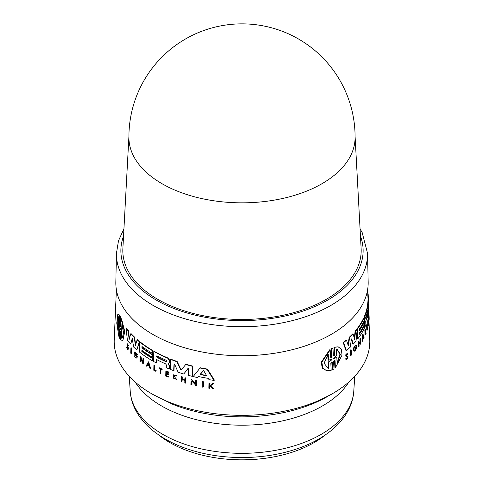 <?xml version="1.0" encoding="UTF-8"?>
<svg xmlns="http://www.w3.org/2000/svg" width="484" height="484" viewBox="0 0 484 484"><rect width="100%" height="100%" fill="white"/><g stroke="black" fill="none" stroke-linecap="round" stroke-linejoin="round"><path stroke-width="0.73" d="M325.2 435.013A102.003 58.891 180 0 1 206.015 456.043A102.003 58.891 180 0 1 158.8 435.007M368.161 281.984A126.173 72.842 180 0 1 331.219 334.39A126.173 72.842 180 0 1 192.995 350.011A126.173 72.842 180 0 1 115.839 281.984L116.45 253.32A125.562 72.491 180 0 0 153.216 305.471A125.562 72.491 180 0 0 330.784 305.471A125.562 72.491 180 0 0 367.55 253.32L368.161 281.984M355.087 137.843A113.087 65.292 180 0 1 321.963 183.714A113.087 65.292 180 0 1 162.037 183.714A113.087 65.292 180 0 1 128.913 137.843A113.087 113.087 0 0 1 298.543 39.016A113.087 113.087 0 0 1 355.087 137.843M355.087 136.561L361.124 248.516A119.185 68.813 180 0 1 326.276 299.312A119.185 68.813 180 0 1 194.683 313.807A119.185 68.813 180 0 1 122.875 248.516L128.913 136.561M134.346 352.116L134.667 351.935L137.293 354.482L136.972 354.663L134.346 352.116L134.11 355.51L135.115 357.392A127.213 73.447 0 0 0 135.78 357.978L136.73 358.057L137.323 356.647A127.104 73.38 180 0 1 135.907 355.431L135.889 355.952A127.123 73.393 0 0 0 136.694 356.654L136.361 357.156L134.703 353.03L136.524 354.802L136.972 354.663M127.044 344.015L127.383 343.821L128.55 345.715L128.218 345.909L127.044 344.015L127.08 346.12L127.879 348.401L127.722 349.212L126.59 347.651L127.933 349.871L128.181 348.577L127.256 344.729M127.473 345.219L128.514 348.383L127.933 349.871M126.887 347.827L127.219 347.633L126.923 347.458L126.59 347.651M173.744 375.203L174.028 378.167L176.587 379.045L176.261 379.232L173.708 378.355L173.581 375.281L176.309 376.074L176.642 375.778L173.218 374.779L176.261 379.232M121.284 325.998C121.048 326.615 120.849 326.228 120.691 324.843L120.946 317.383L120.443 316.348L120.08 316.56L119.73 324.383M326.9 370.804L322.199 368.112L321.334 362.111L329.689 349.781L330.191 349.859L321.878 362.135L322.707 368.167L326.9 370.804L331.165 370.333L330.826 363.175C331.292 361.893 331.788 361.608 332.326 362.316L332.671 369.679L333.966 368.905L333.621 361.548C334.063 360.259 334.547 359.963 335.055 360.671L335.388 367.822L342.019 355.183L341.395 349.333L338.147 346.792L334.438 347.349L334.771 354.5C334.335 355.794 333.857 356.085 333.331 355.383L332.986 348.02L331.685 348.789L332.036 356.157C331.576 357.44 331.074 357.724 330.53 357.017L330.191 349.859M330.657 357.337L331.54 356.079L331.195 348.71L332.986 348.02M333.446 355.704L334.287 354.427L333.954 347.276L338.147 346.792M335.388 367.822L334.904 367.743L334.571 360.592L335.055 360.671L334.74 360.235M332.671 369.679L332.181 369.601L331.83 362.238L332.326 362.316L331.994 361.881M351.051 355.383L350.604 355.316L350.386 350.168A126.548 73.06 0 0 0 350.761 349.811L351.209 349.878A126.996 73.32 180 0 1 350.833 350.241L351.051 355.383A127.213 73.447 0 0 0 351.426 355.02L351.209 349.878M346.429 356.569L345.993 356.502C345.455 354.693 345.903 353.792 347.355 353.81M346.235 355.885L347.524 356.345M345.522 359.007L346.405 359.479L345.522 359.007L345.909 358.505C346.641 358.874 347.058 358.317 347.155 356.847L346.883 356.599M362.389 341.299L361.959 341.232L362.679 334.45L363.109 334.517L362.389 341.299A127.213 73.447 0 0 0 362.667 340.815L362.915 338.504A127.135 73.405 0 0 0 363.575 337.294L363.944 338.485L363.514 338.419L363.145 337.227M358.819 346.641L358.384 346.574L358.172 341.432L358.608 341.498L358.819 346.641A127.213 73.447 0 0 0 359.098 346.266L358.946 342.539L360.532 343.519L360.562 344.184A127.213 73.447 0 0 0 360.816 343.809L360.604 338.667A126.996 73.32 180 0 1 360.35 339.048L360.495 342.66L358.608 341.498M360.06 342.382L359.914 338.981A126.548 73.06 0 0 0 360.169 338.6L360.604 338.667M360.562 344.184L358.511 342.472M354.603 350.265L355.716 348.474M355.686 348.383L355.226 347.796A126.657 73.126 0 0 0 356.339 346.483L356.775 346.55A127.104 73.38 180 0 1 355.661 347.869L355.686 348.383A127.123 73.393 0 0 0 356.327 347.627L354.802 350.368L356.399 345.292L355.673 345.068M356.399 345.292C354.415 345.939 353.695 347.893 354.252 351.148L353.81 351.081C353.253 347.827 353.973 345.872 355.964 345.225M348.063 345.007L349.158 337.39A125.979 72.733 0 0 0 352.661 333.906L353.102 333.978A126.427 72.993 180 0 1 349.605 337.457L348.377 345.987L346.496 340.228A126.427 72.993 180 0 1 343.64 342.551L346.399 350.561A126.844 73.235 0 0 0 350.313 347.076L351.33 339.381L351.765 338.945L353.266 344.13A126.844 73.235 0 0 0 356.012 341.057L357.216 329.193A126.427 72.993 180 0 1 355.552 331.238L354.651 339.423L353.102 333.978M354.336 338.286L355.117 331.165A125.979 72.733 0 0 0 356.781 329.126L357.216 329.193M353.266 344.13L352.824 344.064L351.324 338.873M346.399 350.561L345.945 350.489L343.18 342.478A125.979 72.733 0 0 0 346.042 340.161L346.496 340.228M359.316 333.657A126.3 72.921 0 0 0 363.998 325.52L364.428 325.587A126.748 73.175 180 0 1 359.34 334.305L359.291 333.143A126.693 73.145 0 0 0 364.379 324.425L364.283 322.102A126.596 73.09 180 0 1 359.201 330.82L359.14 329.368A126.536 73.054 0 0 0 364.222 320.65L364.119 318.036A126.427 72.993 180 0 1 357.488 328.842L357.9 338.727A126.844 73.235 0 0 0 364.525 327.916L364.428 325.587M357.9 338.727L357.464 338.655L357.113 330.239M357.071 329.168L357.053 328.775A125.979 72.733 0 0 0 363.69 317.97L364.119 318.036M359.17 330.173A126.155 72.836 0 0 0 363.853 322.035L364.283 322.102M365.468 334.97L365.045 334.904L364.839 330.015A126.548 73.06 0 0 0 365.015 329.61L365.444 329.677A126.996 73.32 180 0 1 365.269 330.082L365.468 334.97A127.201 73.441 0 0 0 366.134 333.349L366.11 332.865A127.183 73.429 180 0 1 365.62 334.081L365.444 329.677M365.577 333.065A126.735 73.169 0 0 0 365.686 332.798L366.11 332.865M367.235 330.167A127.201 73.441 0 0 0 367.362 329.767L367.174 325.29A127.014 73.332 0 0 0 367.398 324.51L366.951 324.026A126.548 73.06 0 0 1 366.34 326.047L366.787 326.525A127.014 73.332 0 0 0 367.054 325.69L367.235 330.167L366.805 330.1L366.66 326.506M368.717 317.934C368.657 324.54 368.227 314.667 368.554 314.068L368.996 314.134C368.663 314.739 369.092 324.607 369.159 318L368.996 314.134L368.554 314.068M368.294 326.077L367.858 326.01L367.659 321.122A126.548 73.06 0 0 0 367.991 319.331L368.421 319.398A126.996 73.32 180 0 1 368.088 321.188L368.294 326.077A127.201 73.441 0 0 0 368.626 324.286L368.608 323.856A127.183 73.429 180 0 1 368.348 325.272L368.27 323.288A127.098 73.38 0 0 0 368.524 321.866L368.499 321.267A127.074 73.362 180 0 1 368.245 322.683L368.185 321.225L368.499 321.267M364.942 326.99L364.512 326.924L364.107 317.044A125.979 72.733 0 0 0 367.314 306.62L367.465 306.184L367.901 306.251L367.749 306.687A126.427 72.993 180 0 1 364.537 317.111L364.942 326.99A126.844 73.235 0 0 0 365.862 324.752L365.716 321.285A126.699 73.151 0 0 0 367.737 314.491L367.985 317.468A126.844 73.235 0 0 0 368.385 315.205L368.052 307.243L367.314 306.62M367.985 317.468L367.556 317.401L367.477 315.635M367.689 306.221L367.622 304.618A125.979 72.733 0 0 0 367.961 300.358L368.403 300.425A126.427 72.993 180 0 1 368.058 304.684L368.475 314.57A126.844 73.235 0 0 0 368.717 312.253L368.469 305.095L368.862 310.141M202.342 381.852L202.699 381.646A126.542 73.054 0 0 0 203.443 381.791L203.274 387L202.917 387.2L203.092 381.991A126.983 73.314 180 0 1 202.342 381.852L202.173 387.061A127.201 73.441 0 0 0 202.917 387.2M153.93 365.281L154.245 365.099A126.548 73.06 0 0 0 154.765 365.384L154.632 369.836A126.735 73.169 0 0 0 156.211 370.696L155.884 371.361L155.896 370.871A127.183 73.429 180 0 1 154.317 370.018L154.45 365.565A126.996 73.32 180 0 1 153.93 365.281L153.785 370.224A127.201 73.441 0 0 0 155.884 371.361M159.127 368.009L159.442 367.828A126.548 73.06 0 0 0 162.164 369.147L162.152 369.564L161.838 369.746L161.85 369.328A126.996 73.32 180 0 1 159.127 368.009L159.115 368.427A127.014 73.332 0 0 0 160.234 368.977L160.101 373.503A127.201 73.441 0 0 0 160.646 373.769L160.779 369.244A127.014 73.332 0 0 0 161.838 369.746M161.081 369.389L160.646 373.769M173.212 374.779L176.969 375.59L176.309 376.074M176.587 379.045L176.914 379.559L176.587 379.746M210.461 385.893L209.868 386.341L209.808 388.095L209.445 388.307L209.505 386.553L210.098 386.105L212.488 388.749A127.201 73.441 0 0 0 213.275 388.858L210.486 385.815L213.093 383.848A126.996 73.32 180 0 1 212.331 383.745L210.183 385.361A127.074 73.362 180 0 1 209.548 385.264L209.614 383.352A126.996 73.32 180 0 1 209.021 383.261L208.852 388.216A127.201 73.441 0 0 0 209.445 388.307M209.021 383.261L209.384 383.05A126.548 73.06 0 0 0 209.977 383.14L209.911 385.052A126.633 73.108 0 0 0 210.473 385.137M212.331 383.745L212.694 383.534A126.548 73.06 0 0 0 213.468 383.637L210.849 385.603L213.644 388.646L213.275 388.858M166.611 373.987L166.563 375.681A126.741 73.175 0 0 0 168.559 376.522L168.226 377.139L168.238 376.703A127.183 73.429 180 0 1 166.242 375.868L166.302 373.854A127.098 73.38 0 0 0 168.299 374.695L168.317 374.09A127.074 73.362 180 0 1 166.321 373.249L166.369 371.779A127.014 73.332 0 0 0 168.365 372.613L168.378 372.196A126.996 73.32 180 0 1 165.855 371.131L165.709 376.08A127.201 73.441 0 0 0 168.226 377.139M165.855 371.131L166.175 370.95A126.548 73.06 0 0 0 168.692 372.014L168.365 372.613M166.671 371.906L166.641 373.067A126.627 73.108 0 0 0 168.638 373.902L168.299 374.695M184.948 377.962L185.281 377.768A126.548 73.06 0 0 0 185.947 377.962L185.789 382.911L185.463 383.098L185.614 378.149A126.996 73.32 180 0 1 184.948 377.962L184.882 380.164A127.086 73.374 180 0 1 181.917 379.274L181.99 377.072A126.996 73.32 180 0 1 181.337 376.867L181.185 381.815A127.201 73.441 0 0 0 181.833 382.021L181.911 379.571A127.098 73.38 0 0 0 184.87 380.46L184.797 382.911A127.201 73.441 0 0 0 185.463 383.098M182.232 379.668L181.833 382.021M181.337 376.867L181.669 376.679A126.548 73.06 0 0 0 182.317 376.885L182.25 379.087A126.645 73.114 0 0 0 184.888 379.879M192.081 381.331L191.979 384.556L191.64 384.756L191.761 380.981L195.518 384.992L195.494 385.669A127.201 73.441 0 0 0 196.208 385.833L196.552 385.633L196.722 380.424A126.542 73.054 0 0 1 196.008 380.267L195.663 380.46L195.548 384.127L191.107 379.371L191.446 379.178L195.887 383.927M200.092 368.009L200.443 367.81A125.979 72.733 0 0 0 207.43 369.086L214.394 380.182L214.025 380.394L207.073 369.298A126.427 72.993 180 0 1 200.092 368.009L193.146 376.546A126.844 73.235 0 0 0 197.581 377.562L198.41 376.534A126.796 73.205 0 0 0 208.253 378.355L209.058 379.686A126.844 73.235 0 0 0 214.025 380.394M198.755 376.334L197.581 377.562M156.798 359.654L156.386 363L156.489 359.497A126.699 73.151 0 0 0 165.673 363.901L166.333 364.9L166.248 367.707A126.844 73.235 0 0 0 169.448 369.032L169.515 366.715L168.063 363.345L169.473 362.794M168.958 363.06L169.66 362.129L169.696 360.991L167.821 358.251A126.427 72.993 180 0 1 153.785 351.432L154.1 351.251A125.979 72.733 0 0 0 168.136 358.069L170.011 360.804L169.981 361.941L169.279 362.879M168.384 363.157L169.836 366.533L169.448 369.032M188.337 368.191L183.769 374.029A126.844 73.235 0 0 1 178.106 372.226L174.573 364.137L173.913 364.053L174.234 363.865L174.034 370.496L173.714 370.677L174.022 363.853M177.198 361.518L176.878 361.705A126.427 72.993 180 0 1 170.658 359.406L170.979 359.219A125.979 72.733 0 0 0 177.198 361.518L180.901 369.449L181.778 369.722M185.705 364.5L186.037 364.307A125.979 72.733 0 0 0 193.031 366.158L192.711 376.165L192.372 376.358L192.692 366.358A126.427 72.993 180 0 1 185.705 364.5L181.361 369.988M139.713 342.043L140.027 341.855A125.979 72.733 0 0 0 152.92 350.579L152.841 353.217L152.527 353.399L152.605 350.761A126.427 72.993 180 0 1 139.713 342.043L139.41 352.031A126.844 73.235 0 0 0 152.309 360.749L152.375 358.39A126.748 73.175 180 0 1 141.842 351.487L141.873 350.313A126.693 73.145 0 0 0 152.412 357.216L152.484 354.863A126.596 73.09 180 0 1 141.945 347.96L141.987 346.496A126.536 73.054 0 0 0 152.527 353.399M142.296 346.719L142.26 347.778A126.155 72.836 0 0 0 152.799 354.681L152.412 357.216M142.181 350.537L142.157 351.305A126.3 72.921 0 0 0 152.69 358.208L152.309 360.749M116.384 289.716L114.242 339.732A127.794 73.78 0 0 0 151.637 393.728A127.794 73.78 0 0 0 292.36 409.367A127.794 73.78 0 0 0 369.758 339.732L368.917 320.208M128.46 330.657L128.127 330.85A126.427 72.993 180 0 1 126.07 328.267L126.409 328.067A125.979 72.733 0 0 0 128.46 330.657L129.41 338.625M134.528 337.094L134.207 337.281A126.427 72.993 180 0 1 130.728 333.791L131.055 333.603A125.979 72.733 0 0 0 134.528 337.094L135.659 344.723M137.093 339.877L137.408 339.689A125.979 72.733 0 0 0 139.64 341.547L136.851 349.926L139.325 341.728A126.427 72.993 180 0 1 137.093 339.877L135.429 345.509L134.207 337.281M132.428 338.625L130.674 344.07L132.168 338.721M134.873 352.975L136.325 357.029M135.907 355.431L136.228 355.25A126.657 73.126 0 0 0 137.637 356.46L136.73 358.057M140.808 358.632L140.402 361.766L140.517 357.997L142.786 363.532A127.213 73.447 0 0 0 143.228 363.853L143.7 358.469A126.548 73.06 0 0 1 143.258 358.154L142.834 361.99L140.13 356.236L140.451 356.055L142.859 361.203M148.358 361.99L148.673 361.808L150.566 368.257L150.252 368.439L148.358 361.99L146.204 365.892A127.213 73.447 0 0 0 146.785 366.273L147.523 364.936A127.135 73.405 0 0 0 148.999 365.868L149.647 368.076A127.213 73.447 0 0 0 150.252 368.439M147.838 364.754L146.785 366.273M130.91 347.978L131.237 347.79A126.548 73.06 0 0 0 131.588 348.159L131.43 353.362L131.103 353.55L131.261 348.347A126.996 73.32 180 0 1 130.91 347.978L130.747 353.181A127.213 73.447 0 0 0 131.103 353.55M119.433 328.86L119.185 336.108L118.822 336.319L119.167 328.709M117.8 314.219L118.175 314.001L119.899 315.374L119.651 322.622L119.288 322.834L119.536 315.586L117.8 314.219L116.753 323.07L118.822 336.319M121.175 318.962L121.532 318.756L124.757 331.486L122.851 340.682L124.424 331.715L121.175 318.962L120.825 326.579M120.48 331.08L120.226 338.534L119.869 338.739L120.226 330.917M347.808 353.883C346.363 353.864 345.915 354.76 346.465 356.575L347.609 356.92C347.512 358.39 347.095 358.94 346.363 358.577L345.981 359.08C347.155 359.666 347.821 358.777 347.978 356.418L346.483 355.788L347.808 353.883L347.01 353.489M331.401 359.019L331.431 359.612L328.128 362.195L328.43 368.409L328.932 368.487L328.14 368.421L324.056 363.163L328.237 354.016L328.533 360.223L331.897 359.092L331.927 359.685L328.636 362.274L328.932 368.487M328.533 360.223L328.031 360.15L327.759 354.566M333.264 358.517L336.828 357.398L333.754 358.596L333.73 358.015L336.737 355.395L336.453 349.164L337.13 349.212L340.415 354.349L337.112 363.629L336.828 357.398M333.506 358.559L333.73 358.015M331.195 348.71L331.685 348.789M330.868 357.446L330.53 357.017M331.897 359.092L331.927 359.685L331.431 359.612M328.128 362.195L328.636 362.274M337.082 362.933L339.95 354.203L336.979 349.2M333.657 355.813L333.331 355.383M333.954 347.276L334.438 347.349M350.386 350.168L350.833 350.241M346.447 356.575L345.993 356.502M347.978 356.418L347.076 355.946M345.909 358.505L346.623 358.825M363.944 338.485A127.213 73.447 0 0 0 364.186 338.001L363.109 334.517M363.085 337.027L363.514 337.094A127.123 73.393 180 0 1 362.958 338.11L363.175 336.023L363.514 337.094M359.914 338.981L360.35 339.048M360.102 343.452L360.532 343.519M355.226 347.796L355.661 347.869M355.649 346.12L356.085 346.193M354.252 351.148L355.177 351.1A127.213 73.447 0 0 0 355.734 350.47L356.775 346.55M355.117 331.165L355.552 331.238M349.158 337.39L349.605 337.457M343.18 342.478L343.64 342.551M357.053 328.775L357.488 328.842M364.839 330.015L365.269 330.082M368.608 320.16L369.044 320.226L369.159 318M368.185 321.225A127.014 73.332 0 0 0 368.439 319.809L368.421 319.398M367.659 321.122L368.088 321.188M368.645 310.534L368.953 310.577L368.941 315.435M368.626 310.105L368.929 310.153A126.996 73.32 180 0 1 368.953 310.577M367.61 310.577L367.671 312.029A126.596 73.09 180 0 1 365.777 318.551L365.722 317.099A126.536 73.054 0 0 0 367.61 310.577L367.683 310.413M364.107 317.044L364.537 317.111M367.822 294.562L368.179 294.617L368.403 300.425M367.683 291.241A126.427 72.993 180 0 1 368.179 294.617M368.663 303.801L368.681 304.375L368.663 303.801M367.622 304.618L368.058 304.684M366.34 326.047L366.787 326.525M367.38 324.092A126.996 73.32 180 0 1 366.769 326.113M368.288 323.808L368.608 323.856M365.571 317.867A126.155 72.836 0 0 0 366.854 313.638M368.003 311.811L367.997 311.279M368.439 305.7L368.445 305.095M368.59 309.246L368.844 309.282A126.844 73.235 0 0 0 368.808 307.159L368.669 303.94M118.235 331.661C116.717 324.994 117.025 315.03 118.749 316.996L118.526 323.288L119.633 326.621L119.608 327.22L118.453 325.369L118.235 331.661M118.205 316.923L118.749 316.996M118.368 316.881L118.296 329.858M120.679 328.467L121.992 331.661L121.641 331.867L120.322 328.672L120.341 328.085L121.708 329.84L121.914 323.53L123.553 332.617L122.228 338.11L121.43 338.177L121.641 331.867M120.601 328.515L120.322 328.672L120.341 328.085M122.228 324.595L122.059 329.64L121.708 329.84M120.946 317.383L120.583 317.595L120.08 316.56M120.933 326.204C120.691 326.821 120.492 326.434 120.335 325.048L120.583 317.595M119.826 324.02C119.602 324.619 119.421 324.219 119.288 322.834M119.899 315.374L119.536 315.586M119.367 328.902L119.07 329.072C119.288 328.473 119.469 328.866 119.615 330.251L119.36 337.711L119.869 338.739M119.633 326.621L119.717 327.16M118.453 325.369L118.822 325.151L119.348 325.913M121.992 331.661L121.78 337.971L121.43 338.177M121.78 337.971L122.385 337.989M120.443 331.104L120.123 331.292C120.353 330.675 120.552 331.062 120.722 332.447L120.48 339.689L122.851 340.682M203.443 381.791L203.092 381.991M131.588 348.159L131.261 348.347M154.765 365.384L154.45 365.565M154.632 369.836L154.317 370.018M156.211 370.696L155.896 370.871M162.164 369.147L161.85 369.328M176.969 375.59L176.642 375.778M209.911 385.052L209.548 385.264M209.977 383.14L209.614 383.352M209.868 386.341L209.505 386.553M210.849 385.603L210.486 385.815M213.468 383.637L213.093 383.848M127.141 345.413C127.238 344.426 127.492 344.541 127.909 345.764L128.218 345.909M168.692 372.014L168.378 372.196M168.559 376.522L168.238 376.703M166.563 375.681L166.242 375.868M168.638 373.902L168.317 374.09M166.641 373.067L166.321 373.249M185.947 377.962L185.614 378.149M182.317 376.885L181.99 377.072M182.25 379.087L181.917 379.274M148.316 363.508L148.891 365.499A127.123 73.393 180 0 1 147.644 364.712L148.316 363.508M148.63 363.327L147.959 364.531A126.681 73.138 0 0 0 148.757 365.033M147.959 364.531L147.644 364.712M143.7 358.469L143.385 358.65A126.996 73.32 180 0 1 142.943 358.335M143.228 363.853L143.385 358.65M140.13 356.236L139.973 361.433A127.213 73.447 0 0 0 140.402 361.766M196.722 380.424L196.377 380.624A126.983 73.314 180 0 1 195.663 380.46M191.107 379.371L190.944 384.58A127.201 73.441 0 0 0 191.64 384.756M196.208 385.833L196.377 380.624M137.637 356.46L137.323 356.647M207.43 369.086L207.073 369.298M203.286 370.665L203.824 370.895L206.378 375.233L205.996 375.632A126.693 73.145 180 0 1 200.697 374.652L200.37 374.126L203.189 370.702M206.378 375.233L205.996 375.632L206.359 375.427A126.251 72.89 0 0 1 201.048 374.447L200.697 374.652M203.468 370.562L200.715 373.92L201.048 374.447M152.92 350.579L152.605 350.761M152.69 358.208L152.375 358.39M142.157 351.305L141.842 351.487M142.26 347.778L141.945 347.96M152.799 354.681L152.484 354.863M153.785 351.432L153.488 361.421A126.844 73.235 0 0 0 156.386 363M165.982 360.169C166.883 361.058 166.871 361.548 165.933 361.639A126.596 73.09 180 0 1 157.106 357.434C156.278 356.502 156.29 356.012 157.149 355.964A126.536 73.054 0 0 0 165.982 360.169M166.448 361.639L165.933 361.639L166.254 361.457A126.155 72.836 0 0 1 157.421 357.252L157.106 357.434M156.677 355.934L157.149 355.964M169.836 366.533L169.515 366.715M168.511 363.871L168.196 364.059M169.981 361.941L169.66 362.129M156.864 355.885L157.421 357.252M139.64 341.547L139.325 341.728M130.728 333.791L129.161 339.526L128.127 330.85M132.265 338.721L133.62 347.01A126.844 73.235 0 0 0 136.851 349.926M126.07 328.267L127.407 340.367A126.844 73.235 0 0 0 130.674 344.07M193.031 366.158L192.692 366.358M181.452 369.915L180.574 369.637L176.878 361.705M170.658 359.406L170.356 369.401A126.844 73.235 0 0 0 173.714 370.677M183.769 374.029L188.076 368.324M188.173 368.288L188.73 368.735L188.518 375.372A126.844 73.235 0 0 0 192.372 376.358M130.214 391.132C130.674 397.872 132.543 404.328 135.835 410.505C140.051 418.339 146.095 425.333 153.966 431.474C168.129 442.37 185.868 449.945 207.17 454.192C218.393 456.406 229.912 457.519 241.716 457.543C258.873 457.543 275.184 455.305 290.654 450.822C325.901 440.712 352.056 418.406 353.786 391.132A111.865 64.584 180 0 1 274.912 450.465A111.865 64.584 180 0 1 151.891 427.015A111.865 64.584 180 0 1 130.214 391.132L129.258 376.292M348.867 382.009A113.74 65.667 180 0 1 322.429 405.967A113.74 65.667 180 0 1 150.385 398.447A113.74 65.667 180 0 1 135.133 382.009M327.856 396.329A121.417 70.101 180 0 1 311.218 404.352A121.417 70.101 180 0 1 172.782 404.352L153.44 394.75M360.453 236.053A121.127 69.932 180 0 1 299.844 312.095A121.127 69.932 180 0 1 156.35 300.104A121.127 69.932 180 0 1 123.547 236.053M127.613 345.733L127.28 345.927M331.54 356.073L332.036 356.151M334.287 354.427L334.771 354.5M367.296 311.974L367.671 312.029M120.691 324.843L120.335 325.048M128.212 347.234L127.879 347.427M200.715 373.92L200.37 374.126M168.136 358.069L167.821 358.251M170.011 360.804L169.696 360.991M180.901 369.449L180.574 369.637M330.56 394.75L311.218 404.352M123.934 228.787L118.483 240.808L116.45 253.32M367.616 289.716L368.07 300.376M368.626 313.281L368.657 314.086M347.113 355.952L347.566 356.018M360.066 228.787L362.159 232.544L367.55 253.32M353.786 391.132L354.742 376.292"/></g></svg>
